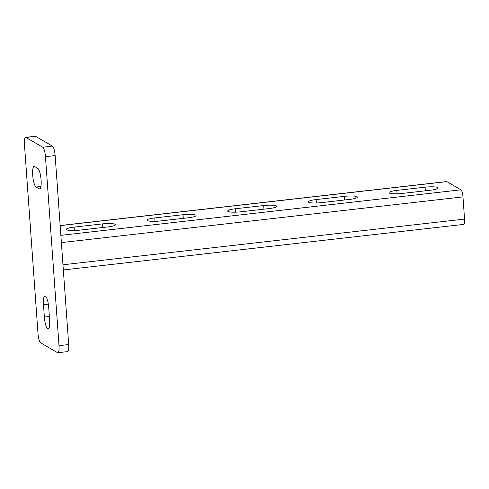 <?xml version="1.0" encoding="UTF-8"?>
<svg xmlns="http://www.w3.org/2000/svg" width="489" height="489" viewBox="0 0 489 489"><rect width="100%" height="100%" fill="white"/><g stroke="black" fill="none" stroke-linecap="round" stroke-linejoin="round"><path stroke-width="0.73" d="M41.1 180.117A10.446 2.476 83.5 0 1 39.652 188.974A10.446 2.476 83.5 0 1 39.212 188.864L36.058 187.03A10.446 2.476 83.5 0 1 32.769 176.132A10.446 2.476 83.5 0 1 34.138 166.376A10.446 2.476 83.5 0 1 34.585 166.486L37.739 168.32A10.446 2.476 83.5 0 1 41.1 180.117M57.849 352.734A8.356 1.98 -96.5 0 1 57.494 352.642L40.685 342.868A8.356 1.98 -96.5 0 1 37.995 333.431L24.45 144.451A8.356 1.98 -96.5 0 1 25.605 137.372L35.287 136.266A8.356 1.98 83.5 0 1 35.642 136.358L52.451 146.132A8.356 1.98 83.5 0 1 55.141 155.569L68.686 344.549A8.356 1.98 83.5 0 1 67.531 351.628L57.849 352.734A8.356 1.98 -96.5 0 0 59.004 345.65L68.686 344.549M55.141 155.569L45.459 156.669L59.004 345.65M35.642 136.358L25.96 137.458L42.769 147.232L52.451 146.132M48.741 307.789L49.627 320.118A10.446 2.476 83.5 0 1 48.179 328.969A10.446 2.476 83.5 0 1 44.371 317.061L43.49 304.739A10.446 2.476 83.5 0 1 44.933 295.882A10.446 2.476 83.5 0 1 48.741 307.789M25.96 137.458A8.356 1.98 -96.5 0 0 25.605 137.372M45.459 156.669A8.356 1.98 -96.5 0 0 42.769 147.232M60.856 235.343L460.944 189.818L446.867 181.633A6.265 1.485 -96.5 0 0 446.598 181.572L60.153 225.539M430.314 190.239L402.074 193.448A10.446 1.76 -4.1 0 1 389.03 192.672A10.446 1.76 -4.1 0 1 396.824 190.398L425.057 187.183A10.446 1.76 -4.1 0 1 438.107 187.965A10.446 1.76 -4.1 0 1 430.314 190.239M349.635 199.414L321.401 202.629A10.446 1.76 -4.1 0 1 308.351 201.847A10.446 1.76 -4.1 0 1 316.145 199.573L344.384 196.364A10.446 1.76 -4.1 0 1 357.428 197.14A10.446 1.76 -4.1 0 1 349.635 199.414M268.956 208.595A10.446 1.76 -4.1 0 0 276.756 206.321A10.446 1.76 -4.1 0 0 263.705 205.545L235.472 208.754A10.446 1.76 175.9 0 0 227.678 211.028A10.446 1.76 175.9 0 0 240.722 211.81L268.956 208.595M79.371 230.166L107.604 226.957A10.446 1.76 175.9 0 0 115.404 224.683A10.446 1.76 175.9 0 0 102.354 223.901L74.12 227.116A10.446 1.76 175.9 0 0 66.327 229.39A10.446 1.76 175.9 0 0 79.371 230.166M160.05 220.991L188.283 217.776A10.446 1.76 175.9 0 0 196.077 215.502A10.446 1.76 175.9 0 0 183.033 214.72L154.793 217.935A10.446 1.76 175.9 0 0 147 220.209A10.446 1.76 175.9 0 0 160.05 220.991M460.944 189.818A6.265 1.485 83.5 0 1 462.961 196.896L464.55 219.084A6.265 1.485 83.5 0 1 463.682 224.396L63.338 269.946M39.212 188.864L40.061 188.766M44.371 317.061L49.365 316.493M43.49 304.739L48.332 304.189M36.058 187.03L40.942 186.474M60.159 225.637L446.867 181.633M425.32 190.808L425.057 187.183M397.068 193.809L396.824 190.398M235.716 212.171L235.472 208.754M263.968 209.164L263.705 205.545M344.641 199.983L344.384 196.364M316.389 202.99L316.145 199.573M61.376 242.593L462.961 196.896M62.965 264.775L464.55 219.084M74.365 230.527L74.12 227.116M102.617 227.526L102.354 223.901M155.037 221.346L154.793 217.935M183.289 218.345L183.033 214.72"/></g></svg>
